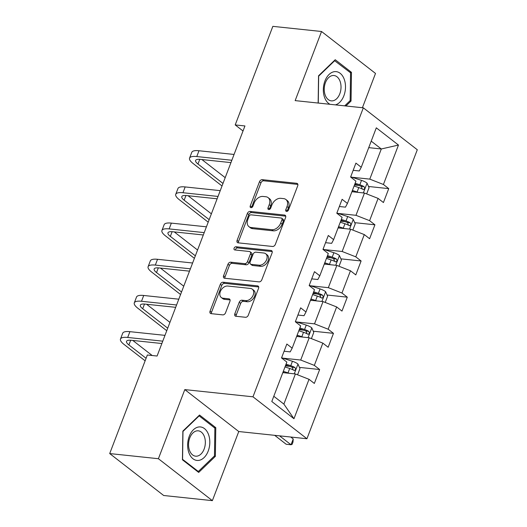 <?xml version="1.0" encoding="UTF-8"?>
<svg xmlns="http://www.w3.org/2000/svg" width="527" height="527" viewBox="0 0 527 527"><rect width="100%" height="100%" fill="white"/><g stroke="black" fill="none" stroke-linecap="round" stroke-linejoin="round"><path stroke-width="0.79" d="M286.536 211.426A1.779 1.245 -52.2 0 0 288.486 209.97L297.722 185.787A2.543 1.779 -52.2 0 0 297.366 183.574A2.543 1.779 -52.2 0 0 296.675 183.304L262.262 179.667A2.543 1.779 -52.2 0 0 259.482 181.743L250.246 205.932A1.779 1.245 -52.2 0 0 250.49 207.473A1.779 1.245 -52.2 0 0 250.971 207.664A1.779 1.245 -52.2 0 0 252.92 206.215L254.113 203.079A8.136 5.698 -52.2 0 1 263.013 196.446L265.885 196.749A8.136 5.698 -52.2 0 1 268.091 197.612A8.136 5.698 -52.2 0 1 269.218 204.68L268.026 207.809A1.779 1.245 -52.2 0 0 268.269 209.357A1.779 1.245 -52.2 0 0 268.757 209.542A1.779 1.245 -52.2 0 0 270.7 208.093L271.899 204.963A8.136 5.698 -52.2 0 1 280.799 198.323L283.664 198.626A8.136 5.698 -52.2 0 1 285.878 199.489A8.136 5.698 -52.2 0 1 287.004 206.558L285.805 209.693A1.779 1.245 -52.2 0 0 286.056 211.235A1.779 1.245 -52.2 0 0 286.536 211.426M234.818 313.782A2.543 1.779 -52.2 0 0 235.174 315.989A2.543 1.779 -52.2 0 0 235.859 316.259L245.516 317.28A2.543 1.779 -52.2 0 0 248.296 315.205L258.559 288.341A2.543 1.779 -52.2 0 0 258.204 286.135A2.543 1.779 -52.2 0 0 257.512 285.865L223.099 282.228A2.543 1.779 -52.2 0 0 220.319 284.303L210.056 311.161A2.543 1.779 -52.2 0 0 210.411 313.374A2.543 1.779 -52.2 0 0 211.103 313.644L222.763 314.876A2.543 1.779 -52.2 0 0 225.543 312.801L229.937 301.306A2.543 1.779 -52.2 0 0 229.581 299.092A2.543 1.779 -52.2 0 0 228.896 298.829L223.112 298.216A6.798 4.763 -52.2 0 1 221.261 297.491A6.798 4.763 -52.2 0 1 220.899 290.357A6.798 4.763 -52.2 0 1 227.763 286.036L250.417 288.434A6.798 4.763 -52.2 0 1 252.262 289.152A6.798 4.763 -52.2 0 1 252.624 296.293A6.798 4.763 -52.2 0 1 245.766 300.607L241.992 300.212A2.543 1.779 -52.2 0 0 239.212 302.287L234.818 313.782L236.28 314.915A2.543 1.779 -52.2 0 0 236.129 316.292M184.799 389.605L158.403 458.714L109.708 453.569L163.673 495.499L212.368 500.65L238.764 431.534L306.938 438.741L252.98 396.811L184.799 389.605L238.764 431.534M362.411 107.725L375.507 73.431L321.542 31.501L295.153 100.617L363.327 107.824L252.98 396.811M321.542 31.501L272.848 26.35L235.207 124.919L243.019 130.992M109.708 453.569L147.349 355L157.086 356.028L244.943 125.953L235.207 124.919M272.551 246.478A2.543 1.779 -52.2 0 0 275.338 244.403L285.594 217.546A2.543 1.779 -52.2 0 0 285.239 215.332A2.543 1.779 -52.2 0 0 284.554 215.062L250.134 211.426A2.543 1.779 -52.2 0 0 247.354 213.501L237.097 240.365A2.543 1.779 -52.2 0 0 237.446 242.572A2.543 1.779 -52.2 0 0 238.138 242.842L272.551 246.478M272.077 252.94L261.814 279.804A2.543 1.779 -52.2 0 1 259.034 281.879L224.621 278.243A2.543 1.779 -52.2 0 1 223.929 277.973A2.543 1.779 -52.2 0 1 223.573 275.766L227.967 264.264A2.543 1.779 -52.2 0 1 230.747 262.189L244.706 263.671A2.543 1.779 -52.2 0 0 247.486 261.596L250.397 253.968A2.543 1.779 -52.2 0 0 250.048 251.761A2.543 1.779 -52.2 0 0 249.357 251.491L234.825 249.95A1.779 1.245 -52.2 0 1 234.344 249.765A1.779 1.245 -52.2 0 1 234.245 247.894A1.779 1.245 -52.2 0 1 236.043 246.768L271.03 250.463A2.543 1.779 -52.2 0 1 271.721 250.733A2.543 1.779 -52.2 0 1 272.077 252.94M306.938 438.741L417.292 149.754L363.327 107.824M319.658 369.526L314.336 365.389L322.84 343.13L328.163 347.26L333.472 333.347L328.15 329.21L336.654 306.945L341.977 311.082L347.293 297.169L341.97 293.032L350.468 270.766L355.791 274.903L361.107 260.984L355.784 256.847L364.289 234.581L369.611 238.718L374.921 224.805L369.598 220.668L378.103 198.402L383.425 202.539L388.742 188.62L383.419 184.483L398.471 145.057L376.304 127.83L361.245 167.257L355.923 163.12L350.613 177.039L355.936 181.176L347.431 203.442L342.109 199.305L336.793 213.218L342.115 217.355L333.617 239.62L328.295 235.483L322.979 249.403L328.301 253.54L319.797 275.805L314.474 271.668L309.165 285.581L314.487 289.718L305.983 311.984L300.66 307.847L295.344 321.766L300.667 325.903L292.169 348.163L286.846 344.032L281.53 357.945L286.853 362.082L271.794 401.508L293.967 418.734L309.02 379.308L314.342 383.445L319.658 369.526L299.441 367.391M296.642 336.443L309.211 337.767L300.713 360.033L282.847 358.149M284.093 351.226L290.206 351.878L292.169 348.163M300.713 360.033L314.336 365.389M309.211 337.767L322.84 343.13M310.462 300.258L323.031 301.589L314.527 323.855L296.668 321.964M297.913 315.047L304.026 315.693L305.983 311.984M314.527 323.855L328.15 329.21M323.031 301.589L336.654 306.945M324.276 264.08L336.845 265.404L328.341 287.67L310.482 285.786M311.727 278.869L317.84 279.514L319.797 275.805M328.341 287.67L341.97 293.032M336.845 265.404L350.468 270.766M338.09 227.895L350.659 229.225L342.161 251.491L324.296 249.6M325.541 242.683L331.661 243.329L333.617 239.62M342.161 251.491L355.784 256.847M350.659 229.225L364.289 234.581M351.911 191.716L364.48 193.047L355.975 215.312L338.117 213.422M339.362 206.505L345.475 207.151L347.431 203.442M355.975 215.312L369.598 220.668M364.48 193.047L378.103 198.402M368.735 147.646L381.304 148.976L369.789 179.127L351.931 177.237M353.176 170.32L359.289 170.965L361.245 167.257M369.789 179.127L383.419 184.483M371.219 141.144L381.304 148.976L398.471 145.057M158.403 458.714L212.368 500.65M273.796 396.264L283.882 404.104L295.397 373.953L282.828 372.622M283.882 404.104L293.967 418.734M295.397 373.953L309.02 379.308M354.473 184.997L358.768 185.451M368.525 186.486L388.742 188.62M340.659 221.182L344.954 221.636M354.704 222.664L374.921 224.805M326.839 257.36L331.14 257.815M340.89 258.849L361.107 260.984M313.025 293.546L317.32 294M327.076 295.028L347.293 297.169M299.211 329.724L303.506 330.179M313.255 331.206L333.472 333.347M285.39 365.903L289.692 366.357M345.923 105.986L351.048 101.046L351.469 72.351L335.218 59.722L318.545 75.789L318.15 103.048M198.692 472.429L215.365 456.362L215.787 427.667L199.535 415.039L182.862 431.106L182.441 459.801L198.692 472.429M349.737 72.166L351.469 72.351M349.836 100.914L351.048 101.046M214.054 427.483L215.787 427.667M214.153 456.237L215.365 456.362M287.143 211.34A1.779 1.245 -52.2 0 1 287.268 210.826L288.46 207.691A8.136 5.698 -52.2 0 0 287.334 200.622L285.878 199.489M268.091 197.612L269.554 198.745A8.136 5.698 -52.2 0 1 270.68 205.813L269.481 208.942A1.779 1.245 -52.2 0 0 269.356 209.463M297.867 184.41L263.717 180.801A2.543 1.779 -52.2 0 0 260.937 182.876L251.702 207.065A1.779 1.245 -52.2 0 0 251.577 207.585M285.739 216.169L251.59 212.559A2.543 1.779 -52.2 0 0 248.81 214.634L238.553 241.498A2.543 1.779 -52.2 0 0 238.408 242.868M281.958 219.766A1.779 1.245 -52.2 0 0 281.714 218.218A1.779 1.245 -52.2 0 0 281.227 218.026L251.017 214.832A1.779 1.245 -52.2 0 0 249.073 216.287L247.815 219.588A8.136 5.698 -52.2 0 0 248.942 226.656A8.136 5.698 -52.2 0 0 251.148 227.519L271.8 229.706A8.136 5.698 -52.2 0 0 280.7 223.066L281.958 219.766L283.421 220.899A1.779 1.245 -52.2 0 0 283.17 219.351L281.714 218.218M248.942 226.656L250.397 227.789A8.136 5.698 -52.2 0 0 252.604 228.652L251.148 227.519M283.421 220.899L282.156 224.199A8.136 5.698 -52.2 0 1 273.256 230.839L252.604 228.652M250.048 251.761L251.504 252.894A2.543 1.779 -52.2 0 1 251.86 255.101L248.948 262.729A2.543 1.779 -52.2 0 1 246.162 264.804L232.203 263.329A2.543 1.779 -52.2 0 0 229.423 265.397L225.036 276.899A2.543 1.779 -52.2 0 0 224.891 278.269M272.222 251.57L237.499 247.901A1.779 1.245 -52.2 0 0 235.424 250.015M259.192 265.2A6.798 4.763 -52.2 0 0 266.049 260.878A6.798 4.763 -52.2 0 0 265.687 253.737A6.798 4.763 -52.2 0 0 263.843 253.019L255.858 252.176A2.543 1.779 -52.2 0 0 253.079 254.251L250.167 261.879A2.543 1.779 -52.2 0 0 250.516 264.086A2.543 1.779 -52.2 0 0 251.208 264.356L259.192 265.2L260.648 266.333A6.798 4.763 -52.2 0 0 267.505 262.011A6.798 4.763 -52.2 0 0 267.143 254.877L265.687 253.737M250.516 264.086L251.972 265.219A2.543 1.779 -52.2 0 0 252.664 265.489L251.208 264.356M260.648 266.333L252.664 265.489M252.262 289.152L253.724 290.285A6.798 4.763 -52.2 0 1 254.086 297.426A6.798 4.763 -52.2 0 1 247.222 301.74L243.448 301.345A2.543 1.779 -52.2 0 0 240.668 303.42L236.28 314.915M221.261 297.491L222.723 298.625A6.798 4.763 -52.2 0 0 224.568 299.349L223.112 298.216M230.082 299.929L224.568 299.349M258.704 286.971L224.555 283.361A2.543 1.779 -52.2 0 0 221.775 285.436L211.518 312.3A2.543 1.779 -52.2 0 0 211.367 313.67M366.66 193.903L369.045 187.665L367.009 183.073A6.864 1.95 -159.1 0 0 361.522 180.372L350.692 176.835M358.261 192.388A6.864 1.95 -159.1 0 0 357.095 191.973L352.398 190.438M353.801 191.914L352.049 191.347M354.078 186.031L358.782 187.566A6.864 1.95 20.9 0 1 362.932 189.391C364.73 189.371 365.086 188.442 363.992 186.611A6.864 1.95 -159.1 0 0 359.842 184.779L355.145 183.244M354.796 184.154L360.04 185.866A3.498 0.995 20.9 0 1 361.193 186.314L362.089 188.211M362.932 189.391L363.419 189.555M222.025 185.978L193.099 163.502A19.42 5.527 20.9 0 1 189.568 158.12L191.782 152.323A19.42 5.527 20.9 0 1 198.989 150.748L234.06 154.457M189.568 158.12A19.42 5.527 20.9 0 1 196.775 156.552L231.847 160.261M230.945 162.612L200.418 159.385A12.951 3.682 -159.1 0 0 195.616 160.432A12.951 3.682 -159.1 0 0 197.974 164.022L222.987 183.455M201.881 159.536L225.2 177.658M335.422 104.873A16.831 11.008 96 0 0 344.131 79.004A16.831 11.008 96 0 0 329.079 74.459A16.831 11.008 96 0 0 324.685 97.745A16.831 11.008 96 0 0 329.968 104.293M325.271 95.282A12.747 8.333 96 0 0 331.292 100.861A12.747 8.333 96 0 0 339.493 94.537A12.747 8.333 96 0 0 339.994 81.092A12.747 8.333 96 0 0 333.973 75.513A12.747 8.333 96 0 0 325.772 81.837A12.747 8.333 96 0 0 325.271 95.282M334.381 60.526L350.56 72.805L350.152 100.611L344.711 105.855M318.268 103.061L318.664 76.138L334.816 60.572M208.205 451.059A16.831 11.008 96 0 0 204.483 428.616A16.831 11.008 96 0 0 189.246 436.33A16.831 11.008 96 0 0 192.968 458.767A16.831 11.008 96 0 0 208.205 451.059M204.127 449.083A12.747 8.333 96 0 0 198.29 430.829A12.747 8.333 96 0 0 189.773 437.93A12.747 8.333 96 0 0 195.609 456.178A12.747 8.333 96 0 0 204.127 449.083M182.573 459.261L182.981 431.455L199.134 415.889L214.878 428.128L214.469 455.927L198.317 471.494L182.447 459.248M198.699 415.843L199.134 415.889M197.362 471.395L198.317 471.494M352.846 230.082L355.231 223.843L353.195 219.258A6.864 1.95 -159.1 0 0 347.708 216.557L336.872 213.013M344.447 228.566A6.864 1.95 -159.1 0 0 343.281 228.151L338.584 226.617M339.981 228.099L338.235 227.526M340.264 222.21L344.961 223.744A6.864 1.95 20.9 0 1 349.118 225.569C350.916 225.549 351.265 224.627 350.178 222.789A6.864 1.95 -159.1 0 0 346.022 220.965L341.325 219.43M340.982 220.332L346.219 222.051A3.498 0.995 20.9 0 1 347.379 222.493L348.268 224.397M349.118 225.569L349.605 225.74M339.026 266.267L341.41 260.022L339.381 255.437A6.864 1.95 -159.1 0 0 333.894 252.736L323.058 249.199M330.627 264.752A6.864 1.95 -159.1 0 0 329.461 264.337L324.764 262.802M326.167 264.277L324.421 263.704M326.45 258.395L331.147 259.93A6.864 1.95 20.9 0 1 335.297 261.754C337.096 261.735 337.451 260.806 336.364 258.968A6.864 1.95 -159.1 0 0 332.208 257.143L327.511 255.608M327.162 256.517L332.405 258.23A3.498 0.995 20.9 0 1 333.558 258.671L334.454 260.575M335.297 261.754L335.785 261.919M208.205 222.157L179.285 199.687A19.42 5.527 20.9 0 1 175.748 194.305L177.968 188.501A19.42 5.527 20.9 0 1 185.168 186.933L220.24 190.642M175.748 194.305A19.42 5.527 20.9 0 1 182.955 192.73L218.026 196.439M217.131 198.791L186.604 195.563A12.951 3.682 -159.1 0 0 181.802 196.611A12.951 3.682 -159.1 0 0 184.154 200.201L209.166 219.64M188.06 195.721L211.38 213.837M194.391 258.342L165.471 235.865A19.42 5.527 20.9 0 1 161.934 230.483L164.147 224.686A19.42 5.527 20.9 0 1 171.354 223.112L206.426 226.821M161.934 230.483A19.42 5.527 20.9 0 1 169.141 228.909L204.212 232.618M203.31 234.976L172.784 231.748A12.951 3.682 -159.1 0 0 167.981 232.796A12.951 3.682 -159.1 0 0 170.34 236.379L195.352 255.819M174.246 231.9L197.566 250.022M325.212 302.445L327.596 296.207L325.561 291.622A6.864 1.95 -159.1 0 0 320.073 288.921L309.237 285.377M316.813 300.93A6.864 1.95 -159.1 0 0 315.647 300.515L310.95 298.98M312.346 300.456L310.601 299.889M312.63 294.573L317.326 296.108A6.864 1.95 20.9 0 1 321.483 297.933C323.282 297.913 323.637 296.984 322.544 295.153A6.864 1.95 -159.1 0 0 318.394 293.328L313.697 291.793M313.348 292.696L318.591 294.409A3.498 0.995 20.9 0 1 319.744 294.856L320.64 296.754M321.483 297.933L321.971 298.098M311.398 338.63L313.782 332.385L311.747 327.801A6.864 1.95 -159.1 0 0 306.259 325.1L295.423 321.562M302.999 337.115A6.864 1.95 -159.1 0 0 301.833 336.7L297.136 335.159M298.532 336.641L296.787 336.068M298.816 330.752L303.512 332.293A6.864 1.95 20.9 0 1 307.669 334.118C309.461 334.098 309.817 333.169 308.73 331.331A6.864 1.95 -159.1 0 0 304.573 329.507L299.876 327.972M299.534 328.881L304.771 330.594A3.498 0.995 20.9 0 1 305.93 331.035L306.819 332.939M307.669 334.118L308.157 334.283M297.577 374.809L299.962 368.571L297.933 363.986A6.864 1.95 -159.1 0 0 292.445 361.285L281.609 357.741M289.178 373.294A6.864 1.95 -159.1 0 0 288.012 372.879L283.315 371.344M284.718 372.82L282.973 372.253M285.002 366.937L289.698 368.472A6.864 1.95 20.9 0 1 293.849 370.297C295.647 370.277 296.003 369.348 294.916 367.517A6.864 1.95 -159.1 0 0 290.759 365.692L286.062 364.15M285.713 365.059L290.957 366.772A3.498 0.995 20.9 0 1 292.11 367.22L293.005 369.117M293.849 370.297L294.336 370.461M279.554 435.849L291.016 444.755L293.229 438.958L290.752 437.035M293.229 438.958L292.999 442.015L292.116 444.333L291.016 444.755L286.148 444.241L274.686 435.335M180.577 294.521L151.651 272.051A19.42 5.527 20.9 0 1 148.12 266.662L150.333 260.865A19.42 5.527 20.9 0 1 157.54 259.297L192.612 263.006M148.12 266.662A19.42 5.527 20.9 0 1 155.327 265.094L190.392 268.803M189.496 271.155L158.97 267.927A12.951 3.682 -159.1 0 0 154.167 268.974A12.951 3.682 -159.1 0 0 156.526 272.564L181.538 291.998M160.432 268.078L183.752 286.201M166.756 330.706L137.837 308.229A19.42 5.527 20.9 0 1 134.299 302.847L136.513 297.05A19.42 5.527 20.9 0 1 143.719 295.476L178.791 299.184M134.299 302.847A19.42 5.527 20.9 0 1 141.506 301.273L176.578 304.981M175.682 307.333L145.156 304.105A12.951 3.682 -159.1 0 0 140.347 305.153A12.951 3.682 -159.1 0 0 142.705 308.743L167.718 328.183M146.611 304.263L169.931 322.386M145.129 360.811L124.023 344.414A19.42 5.527 20.9 0 1 120.485 339.026L122.699 333.229A19.42 5.527 20.9 0 1 129.905 331.661L164.977 335.363M120.485 339.026A19.42 5.527 20.9 0 1 127.692 337.458L162.764 341.167M161.861 343.518L131.335 340.29A12.951 3.682 -159.1 0 0 126.533 341.338A12.951 3.682 -159.1 0 0 128.891 344.928L146.091 358.294M132.797 340.442L152.184 355.508M288.46 207.691L287.004 206.558M269.481 208.942L268.026 207.809M270.68 205.813L269.218 204.68M251.702 207.065L250.246 205.932M260.937 182.876L259.482 181.743M263.717 180.801L262.262 179.667M297.801 184.18L296.675 183.304M287.268 210.826L285.805 209.693M238.553 241.498L237.097 240.365M248.81 214.634L247.354 213.501M251.59 212.559L250.134 211.426M285.674 215.938L284.554 215.062M273.256 230.839L271.8 229.706M282.156 224.199L280.7 223.066M225.036 276.899L223.573 275.766M229.423 265.397L227.967 264.264M232.203 263.329L230.747 262.189M246.162 264.804L244.706 263.671M248.948 262.729L247.486 261.596M251.86 255.101L250.397 253.968M237.499 247.901L236.043 246.768M272.156 251.339L271.03 250.463M240.668 303.42L239.212 302.287M243.448 301.345L241.992 300.212M247.222 301.74L245.766 300.607M230.016 299.698L228.896 298.829M211.518 312.3L210.056 311.161M221.775 285.436L220.319 284.303M224.555 283.361L223.099 282.228M258.638 286.734L257.512 285.865M363.347 192.922L367.062 183.192M359.842 184.779L361.522 180.372M357.095 191.973L358.782 187.566M361.193 186.314L363.992 186.611M198.989 150.748L196.775 156.552M199.766 159.325L197.974 164.022M349.533 229.107L353.248 219.37M346.022 220.965L347.708 216.557M343.281 228.151L344.961 223.744M347.379 222.493L350.178 222.789M335.712 265.285L339.434 255.555M332.208 257.143L333.894 252.736M329.461 264.337L331.147 259.93M333.558 258.671L336.364 258.968M185.168 186.933L182.955 192.73M185.945 195.504L184.154 200.201M171.354 223.112L169.141 228.909M172.131 231.689L170.34 236.379M321.898 301.47L325.614 291.734M318.394 293.328L320.073 288.921M315.647 300.515L317.326 296.108M319.744 294.856L322.544 295.153M308.084 337.649L311.8 327.919M304.573 329.507L306.259 325.1M301.833 336.7L303.512 332.293M305.93 331.035L308.73 331.331M294.264 373.834L297.986 364.098M290.759 365.692L292.445 361.285M288.012 372.879L289.698 368.472M292.11 367.22L294.916 367.517M157.54 259.297L155.327 265.094M158.317 267.868L156.526 272.564M143.719 295.476L141.506 301.273M144.497 304.053L142.705 308.743M129.905 331.661L127.692 337.458M130.683 340.231L128.891 344.928"/></g></svg>

